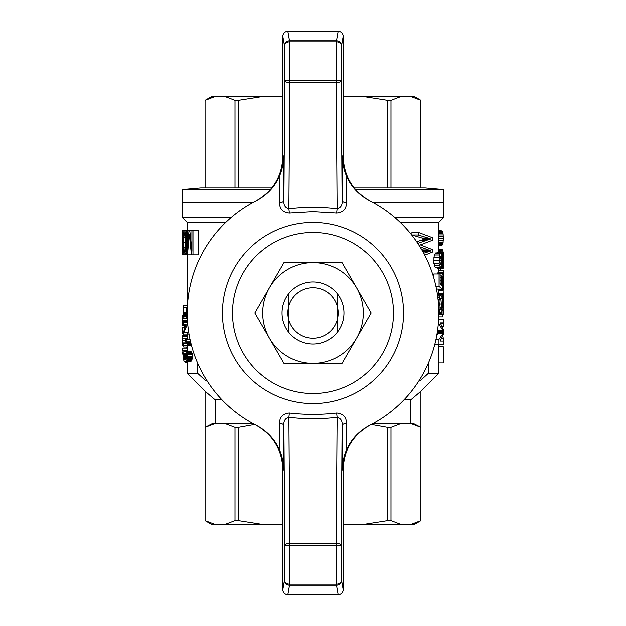 <?xml version="1.0" encoding="UTF-8"?>
<svg xmlns="http://www.w3.org/2000/svg" width="626" height="626" viewBox="0 0 626 626"><rect width="100%" height="100%" fill="white"/><g stroke="black" fill="none" stroke-linecap="round" stroke-linejoin="round"><path stroke-width="0.94" d="M342.046 262.693L371.085 313L356.562 338.15A50.307 50.307 0 0 0 313 262.693A50.307 50.307 0 0 0 269.438 338.15A50.307 50.307 0 0 0 313 363.307L283.954 363.307L254.915 313L283.954 262.693L342.046 262.693M313 343.964A30.964 30.964 0 0 0 339.816 297.522A30.964 30.964 0 0 0 286.184 297.522A30.964 30.964 0 0 0 313 343.964M288.774 330.998L288.852 305.957A25.15 25.15 0 0 0 313 338.15A25.15 25.15 0 0 0 337.148 305.957L337.226 330.998M342.046 363.307L313 363.307A50.307 50.307 0 0 0 356.562 338.15L342.046 363.307M313 222.457A90.543 90.543 0 0 1 391.414 358.275A90.543 90.543 0 0 1 234.586 358.275A90.543 90.543 0 0 1 313 222.457M313 232.512A80.488 80.488 0 0 1 382.705 353.244A80.488 80.488 0 0 1 243.295 353.244A80.488 80.488 0 0 1 313 232.512M369.833 200.813C359.105 195.062 351.429 187.002 346.796 176.634L346.499 202.621C346.436 208.951 343.142 212.41 336.616 213.004L313 211.627L289.384 213.004C282.866 212.417 279.572 208.959 279.501 202.621L279.204 176.634C274.579 186.994 266.903 195.054 256.167 200.813A125.756 125.756 0 0 0 256.167 425.187C266.895 430.938 274.571 438.998 279.204 449.366L279.501 423.379C279.564 417.049 282.858 413.59 289.384 412.996C305.128 414.827 320.872 414.827 336.616 412.996C343.134 413.583 346.428 417.041 346.499 423.379L346.796 449.366C351.421 439.006 359.097 430.946 369.833 425.187A125.756 125.756 0 0 0 369.833 200.813M282.819 589.661L284.486 580.185L284.752 545.481L289.783 545.606L289.517 584.16A5.031 3.975 -178.9 0 1 284.486 580.185A5.031 5.008 10 0 0 289.517 585.193L287.843 594.7A5.047 5.031 100 0 1 282.819 589.661L282.819 469.594C282.052 449.554 272.952 434.64 255.51 424.851M370.49 424.851C353.033 434.663 343.932 449.578 343.181 469.594L343.181 589.661A5.047 5.031 -100 0 1 338.157 594.7L336.483 585.193A5.031 5.008 -10 0 0 341.514 580.185A5.031 3.975 178.9 0 1 336.483 584.16L336.217 545.606L341.248 545.481L341.514 580.185L343.181 589.661M287.843 594.7L338.157 594.7M346.796 449.366C343.948 455.759 342.492 462.63 342.43 469.977L342.109 425.484C342.516 421.001 340.857 418.262 337.124 417.26L336.616 412.996M289.384 412.996L288.876 417.26C285.143 418.254 283.484 421.001 283.891 425.484L283.57 469.977C283.508 462.63 282.052 455.759 279.204 449.366M346.499 423.379A5.031 2.121 179.6 0 0 342.109 425.484L341.248 545.481A5.031 2.128 -179.6 0 0 336.217 543.36L337.124 417.26C321.044 419.17 304.956 419.17 288.876 417.26L289.783 543.36A5.031 2.128 179.6 0 0 284.752 545.481L283.891 425.484A5.031 2.121 0.4 0 0 279.501 423.379M336.217 545.481L289.783 545.606L289.783 543.36L336.217 543.36L336.217 545.481M370.49 201.149C353.048 191.368 343.94 176.454 343.181 156.406L343.181 36.339A5.047 5.031 -80 0 0 338.157 31.3L287.843 31.3L289.517 40.807L336.483 40.807L338.157 31.3M255.51 201.149C272.983 191.313 282.091 176.399 282.819 156.406L282.819 36.339A5.047 5.031 80 0 1 287.843 31.3M343.181 36.339L341.514 45.815A5.031 5.008 -170 0 0 336.483 40.807L336.483 41.84A5.031 3.975 1.1 0 1 341.514 45.815L341.248 80.519L336.217 80.394L336.483 41.84L289.517 41.84L289.783 80.394L284.752 80.519L284.486 45.815A5.031 3.975 -1.1 0 1 289.517 41.84L289.517 40.807A5.031 5.008 170 0 0 284.486 45.815L282.819 36.339M279.204 176.634C282.052 170.241 283.508 163.37 283.57 156.023L283.891 200.516L284.752 80.519A5.031 2.128 0.4 0 0 289.783 82.64L289.783 80.394L336.217 80.394L336.217 82.64A5.031 2.128 -0.4 0 0 341.248 80.519L342.109 200.516L342.43 156.023C342.492 163.37 343.948 170.241 346.796 176.634M336.616 213.004L337.124 208.74C340.857 207.746 342.516 204.999 342.109 200.516A5.031 2.121 -179.6 0 0 346.499 202.621M279.501 202.621A5.031 2.121 -0.4 0 0 283.891 200.516C283.484 204.999 285.143 207.738 288.876 208.74L289.384 213.004M354.191 187.816L425.226 187.816L443.787 189.443L443.787 202.331L372.736 202.331L443.787 202.331L443.787 217.425L394.732 217.425M253.264 202.331L182.213 202.331L253.264 202.331M443.787 189.443L355.552 189.443M270.44 189.443L182.213 189.443L182.213 217.425L231.268 217.425M411.235 96.694L414.553 96.694L420.93 100.379L411.235 96.694L400.663 96.694L390.992 100.379L390.992 187.816M420.868 100.356L420.907 187.816M390.992 100.379L387.604 100.379L364.269 96.694L400.663 96.694M282.819 96.694L261.731 96.694L238.396 100.379L235.008 100.379L225.337 96.694L261.731 96.694M238.396 187.816L238.396 100.379M235.008 100.379L235.008 187.816M225.337 96.694L214.765 96.694L205.109 100.371M205.093 187.816L205.07 100.379L211.447 96.694L214.006 96.858M210.759 97.82L212.95 97.132M271.801 187.816L200.774 187.816L182.213 189.443M364.269 96.694L343.181 96.694M387.604 187.816L387.604 100.379M438.756 344.378L438.756 373.362L428.262 373.362L428.262 363.307M182.213 217.425L187.244 222.457L225.728 222.457M400.272 222.457L438.756 222.457L438.756 251.981M197.738 363.307L197.738 373.362L187.244 373.362L187.244 361.789M182.213 336.78L182.252 335.567L187.284 335.567L187.526 339.55M187.51 321.287L187.495 322.147M422.847 251.777L425.218 250.987L421.572 249.539M416.666 241.808L425.218 239.03L411.931 235.047L418.246 235.047L418.246 232.395L432.363 237.708L432.363 240.361L420.398 244.946L432.363 249.657L432.363 252.192L424.71 255.244M418.246 232.395L411.931 232.395L411.931 235.047M187.526 348.048L187.526 350.161L182.487 350.161L182.487 348.048L187.526 348.048M437.824 294.635L438.184 293.993L443.239 293.993L443.685 296.724L443.372 314.111L438.748 314.432L438.756 319.424M192.98 230.736L198.481 230.736L198.481 254.907L192.98 254.907L192.98 230.736L189.795 230.736L191.916 251.308L191.916 230.736M186.509 249.351L185.445 249.351L184.678 254.461L184.036 254.61L183.653 252.959L183.708 231.784L184.294 230.438L189.655 230.736M436.635 336.029L438.529 331.819L437.691 329.354M440.109 277.733L441.643 277.733L442.543 273.39L443.036 272.74L443.419 273.39L443.56 289.001L443.271 289.642L438.223 289.642L438.216 289.165M442.379 277.568L443.56 277.568L443.083 275.964L442.191 279.18L442.488 289.165L437.402 289.165L436.283 288.148M442.488 289.165L439.069 286.583L439.069 274.031L433.841 274.031L433.841 278.171M437.277 274.031L437.973 272.74L443.036 272.74M437.684 252.943L438.169 251.981L443.216 251.981L443.748 263.89L443.2 268.718L437.864 268.554L437.605 267.756M443.2 268.718L437.864 268.554M441.956 266.144L442.371 266.144L442.191 264.047L441.455 267.592L435.868 267.756L435.125 267.271L433.896 263.569L433.959 257.45L434.452 255.032L435.868 252.943L442.652 253.264L443.216 251.981M189.913 351.225L191.227 351.726L192.151 353.44L192.518 356.452L191.759 360.38L189.913 361.789L184.169 361.585L183.183 358.064L183.895 351.522L189.913 351.225M418.849 380.913L419.976 380.913L428.262 373.362M404.028 399.771L410.852 399.771L420.93 391.195L438.756 373.362M187.244 373.362L205.07 391.195L215.148 399.771L221.972 399.771M197.738 373.362L206.024 380.913L207.151 380.913M442.175 310.731L443.294 310.731L443.529 309.119L443.591 307.671L442.441 307.671M442.246 310.089L443.435 310.089M184.294 232.841L184.036 233.287L184.584 233.287L184.294 232.841M182.362 239.148L182.8 239.148L182.362 239.148L182.362 249.805L182.8 239.148M185.053 242.598L184.999 237.489L183.692 237.489L183.637 242.598L185.053 242.598L184.999 247.552L183.692 247.552L183.825 250.556L184.811 250.556M182.268 231.307L182.268 232.238M182.236 232.238L182.221 236.44L182.268 230.736L182.362 236.44L183.035 236.44L182.338 254.759L184.161 254.759M440.266 257.286L441.674 257.286L441.416 256.488L440.571 256.488L440.203 257.45L439.906 262.122L441.886 262.122L441.886 258.741L439.906 258.741M442.332 309.119L443.529 309.119M437.801 297.53L439.554 297.53L440.008 296.082L437.613 296.082M182.291 322.593L182.362 319.276M438.286 323.932L438.959 323.932L438.959 319.424L443.756 319.424L443.756 322.805L440.297 322.805L443.756 330.528L443.756 333.588L440.203 340.998L443.756 340.998L443.756 344.378L438.959 344.378L438.959 339.386L435.962 339.386M186.587 312.288L183.496 312.288L183.496 307.46L186.618 307.46L183.496 307.46M184.208 318.368L182.463 318.368L182.252 324.91L185.773 324.91M182.229 324.777L182.213 323.501M187.244 312.405L186.36 317.218L185.359 318.524L184.06 318.227L183.261 314.808L183.183 305.347L187.471 305.347M188.794 332.711L187.276 332.711L187.276 334.824L183.183 334.824L183.183 332.508L186.071 324.26L183.183 324.26L183.183 322.147L187.573 322.147M438.263 301.881L438.896 301.881L439.554 297.53M438.028 299.463L439.123 299.463M439.069 274.031L440.109 274.031L440.109 284.329L441.854 285.62L441.487 280.792L440.109 280.792M440.109 283.367L441.604 283.367M442.574 263.084L443.623 263.084L443.662 260.346L442.433 260.346M442.48 261.793L443.654 261.793M185.679 359.473L186.29 358.768L183.621 358.768L183.997 359.473L185.679 359.473L183.997 359.473M184.78 353.236L185.679 353.44L184.78 353.236M186.509 231.033L184.772 231.033L184.294 230.438L182.307 230.736M184.826 318.728L187.37 318.728M186.509 313.399L183.528 313.399L183.582 314.197L186.384 314.197M182.213 236.44L182.338 254.759M189.404 230.438L192.918 230.438M191.431 254.907L189.326 234.187L187.448 254.907L192.98 254.907M191.759 360.38L186.556 360.38L186.196 360.881L191.392 360.881M186.196 360.881L185.828 361.382L191.008 361.382M190.077 339.55L185.914 339.55L186.165 341.06L186.517 342.367L190.719 342.367M190.414 341.06L186.165 341.06M442.746 256.644L443.568 256.644L443.216 255.197L442.707 256.809L442.707 264.211L443.568 264.211L443.623 263.084M442.731 276.442L443.388 276.442M182.252 335.567L182.463 338.189L187.503 338.189M182.463 338.189L182.252 344.824L183.183 344.824M185.429 340.098L182.487 340.098M188.997 230.736L187.205 251.01L187.205 230.736L189.795 230.736M440.008 296.082L441.134 294.635L441.173 298.015L440.203 299.948L439.812 304.291L440.203 308.798L440.571 309.768L441.299 309.925L440.774 309.925M183.254 353.98L182.315 353.98L182.315 351.867L183.747 351.867M187.205 230.736L186.509 230.736L186.509 254.907L187.448 254.907M186.618 355.145L183.457 355.145L183.41 356.452L186.72 356.452L185.679 353.44M438.756 346.671L443.271 346.671L443.271 362.869L438.756 362.869M184.772 231.033L185.179 232.841L186.509 232.841M442.574 285.941L443.466 285.941L443.591 284.814L442.339 284.814M186.509 236.745L185.499 236.745L185.554 246.354L186.509 246.354M185.586 242.598L186.509 242.598M185.257 251.605L186.509 251.605M182.236 324.91L182.276 325.512L185.507 325.512M182.276 325.512L185.421 325.708M184.678 254.461L186.509 254.461M186.509 254.907L182.557 254.759M185.914 339.55L185.359 339.55L186.071 343.478L183.183 343.478L183.183 345.489L187.276 345.489L187.276 344.183L191.165 344.183M191.509 345.489L187.276 345.489M182.291 337.68L182.213 339.089L182.229 337.68M443.067 251.981L438.756 251.738M183.825 250.556L184.294 252.505L184.584 252.059L184.999 247.552M184.999 237.489L184.584 233.287M184.036 251.91L184.607 251.91M438.756 240.611L443.224 240.611L443.271 238.216L443.177 234.977L438.756 234.977M438.756 238.216L443.271 238.216M183.582 314.197L184.412 316.412L185.914 315.707L186.485 313.696L186.618 307.46M182.213 339.089L182.213 340.2L182.362 339.089M182.213 340.2L182.213 341.201L182.369 340.2M438.38 331.334L443.419 331.334L438.959 323.932M438.106 330.371L443.161 330.371M443.216 265.502L442.707 264.211M443.091 297.694L441.784 312.664L441.009 313.469L438.756 313.469M182.369 319.573L182.221 322.593M185.828 361.382L190.492 361.687M438.145 333.11L443.2 333.11L443.568 331.819L438.529 331.819M438.396 332.304L443.435 332.304M441.377 264.375L440.571 264.375L441.377 264.375L441.886 262.122M439.906 262.122L440.203 263.405L441.674 263.405M184.78 351.225L186.517 352.43L187.276 356.452L192.518 356.452M187.276 356.452L187.064 358.768L192.299 358.768M192.44 357.665L187.205 357.665M183.7 314.901L186.219 314.901M186.791 316.114L187.276 316.114M441.455 253.264L442.191 256.809L442.652 253.264M442.402 254.712L441.94 254.712M186.517 342.367L186.892 343.478L190.993 343.478M186.892 343.478L187.276 344.183M182.362 319.072L182.252 315.347L183.308 315.347M183.183 345.231L182.283 345.231L182.213 343.416M182.401 336.78L187.44 336.78M185.335 361.687L184.78 361.789M183.183 344.425L182.315 344.425M442.613 326.389L443.271 326.389L443.271 323.431L440.79 323.431M187.362 318.524L185.359 318.524M185.891 318.024L187.338 318.024M439.812 260.346L441.925 260.346M187.244 335.066L182.276 335.066L187.244 334.965M442.175 279.501L443.646 279.501L443.56 277.568M182.315 335.872L187.354 335.872M443.357 265.502L443.568 264.211M443.482 265.017L442.926 265.017M183.183 333.361L182.502 333.361L182.502 331.85L183.34 331.85M187.244 346.984L183.7 346.984L183.7 345.489M442.183 283.367L443.654 283.367L443.662 281.598L442.097 281.598M443.662 281.598L443.646 279.501M425.218 250.987L430.829 250.987L428.544 250.017L422.824 250.017M423.645 250.384L429.334 250.384M434.78 344.378L438.959 344.378M183.848 315.606L185.953 315.606M182.213 341.201L182.229 342.61L182.362 341.201M438.615 307.03L438.466 304.455M186.055 324.299L182.338 324.299M182.393 323.501L183.183 323.501M182.471 321.388L187.51 321.388M182.487 320.176L187.448 320.176M182.44 322.593L183.183 322.593M182.283 345.231L183.183 345.427M182.291 324.706L185.867 324.706M183.942 325.708L184.443 327.218M187.166 354.746L192.409 354.746M438.756 316.811L442.433 316.811L442.668 314.432M438.756 314.698L442.629 314.698M442.973 255.682L443.435 255.682M185.554 246.354L185.445 249.351M186.517 352.43L191.728 352.43M186.039 351.726L191.227 351.726M186.509 253.413L184.999 253.413M186.924 353.44L192.151 353.44M182.362 315.347L183.293 315.144M182.487 350.161L182.487 348.048M438.756 245.4L441.995 245.4L438.756 245.541M182.252 315.347L182.322 315.848L183.363 315.848M441.009 267.756L439.601 265.823L434.397 265.823M439.601 265.823L439.123 263.569L433.896 263.569M185.445 351.327L190.609 351.327M183.41 356.452L183.457 357.665L186.587 357.665L186.72 356.452M185.742 342.007L182.456 342.007M186.29 358.768L186.587 357.665M182.276 335.066L182.244 335.606M443.271 289.642L443.466 285.941M442.559 286.426L443.239 286.426M187.276 334.824L189.146 334.824M182.322 315.848L182.463 318.368M183.567 316.959L182.409 316.959M442.527 305.903L443.623 305.903L443.599 300.269L442.778 300.269M443.599 300.269L443.56 299.142L442.864 299.142M183.997 353.44L183.457 355.145M186.243 354.144L183.621 354.144M184.036 233.287L183.692 237.489M184.826 234.64L183.825 234.64M183.958 230.736L182.362 230.736M441.416 256.488L440.571 256.488M435.172 253.585L440.344 253.585L441.009 252.943M438.756 270.471L443.255 270.471L443.255 272.725L438.756 272.725L438.756 268.718M183.457 357.665L183.621 358.768M185.578 316.114L184.099 316.114M189.694 238.091L188.958 238.091M443.56 299.142L443.388 297.694M443.482 298.179L442.973 298.179M434.452 255.032L439.655 255.032L440.344 253.585M187.315 317.218L186.36 317.218M184.412 316.412L185.218 316.412M187.276 310.019L187.276 305.347M439.123 263.569L439.655 255.032M439.178 257.45L433.959 257.45M443.631 303.649L442.629 303.649M443.631 301.881L442.715 301.881M441.009 313.469L439.499 311.216L438.896 307.03M438.748 311.216L439.499 311.216M439.961 312.499L438.756 312.499M187.753 324.362L187.276 324.362L183.794 332.711L187.276 332.711M435.125 267.271L440.297 267.271M423.966 238.553L429.639 238.553L428.145 238.068L422.401 238.068M420.461 240.486L426.306 240.486L428.787 239.641L423.074 239.641M443.591 307.671L443.623 305.903M186.368 348.048L186.368 346.984M438.701 309.283L439.123 309.283M438.756 231.315L442.355 231.315L438.756 230.892M441.878 230.892L438.756 230.751M418.246 244.163L418.246 243.256L426.306 240.486M418.246 243.256L417.652 243.256M441.299 309.925L442.488 296.567L441.158 296.567M442.488 296.567L442.997 294.314L437.934 294.314M441.142 295.12L442.731 295.12M443.662 260.346L443.646 258.413L442.535 258.413M443.646 258.413L443.568 256.644M423.685 253.295L428.387 251.832L422.879 251.832M428.387 251.832L429.639 251.472L423.966 251.472M443.263 294.024L443.145 289.642M438.756 293.289L443.271 293.289M438.787 304.455L438.896 301.881M443.568 331.819L443.419 331.334M440.798 298.5L442.253 298.5M441.925 304.134L439.812 304.134M443.271 340.998L443.271 338.079L442.308 338.079M443.271 338.079L443.005 336.647M192.041 359.676L186.822 359.676L186.556 360.38M443.052 251.738L442.746 250.33L438.756 250.33M442.746 250.33L442.332 249.766L438.756 249.766M438.756 290.613L443.208 290.613M441.995 245.4L442.872 243.85L438.756 243.85M442.872 243.85L443.224 240.611M438.756 242.442L443.106 242.442M428.787 239.641L430.829 239.03L425.218 239.03M430.829 239.03L429.639 238.553M428.145 238.068L418.246 235.047M183.637 242.598L183.692 247.552M437.887 252.301L442.95 252.301M187.276 324.362L187.276 322.147M440.571 295.12L437.48 295.12M441.134 294.635L437.41 294.635M185.179 232.841L185.499 236.745M183.496 312.288L183.528 313.399M443.083 314.432L443.059 311.052L442.144 311.052M187.064 358.768L186.822 359.676M440.109 275.158L442.026 275.158M441.487 280.792L441.643 277.733M437.464 273.39L442.543 273.39M435.954 286.583L439.069 286.583M183.183 343.517L182.393 343.517M438.959 260.51L433.724 260.51M441.526 309.119L440.328 309.119M443.177 234.977L443.052 233.709L438.756 233.709M443.052 233.709L442.652 232.019L438.756 232.019M438.756 232.723L442.895 232.723M438.959 339.386L443.2 333.11M441.886 258.741L441.674 257.286M438.756 313.305L440.532 313.305M440.203 263.405L440.571 264.375M440.305 270.471L440.305 268.718M442.652 232.019L442.355 231.315M443.591 284.814L443.654 283.367M184.811 327.218L182.761 327.218L182.213 329.894L182.502 331.85M182.502 333.361L182.213 329.894M442.926 268.554L442.371 266.144M441.455 267.592L442.629 267.592M441.753 307.515L439.992 307.515M428.544 250.017L420.015 246.941M442.535 244.836L438.756 244.836M438.756 236.526L443.239 236.526M429.639 251.472L430.829 250.987M182.487 353.98L182.487 351.867M400.663 524.275L364.269 524.275L387.604 520.589L390.992 520.589L400.663 524.275L411.235 524.275L420.93 520.589L414.553 524.275L411.994 524.111M420.907 391.195L420.907 427.347L411.235 423.669L413.723 423.669L420.907 427.347L420.891 520.597M390.992 520.589L390.992 427.347L400.663 423.669L411.235 423.669M410.852 423.669L410.852 399.771M390.992 427.347L387.604 427.347L371.304 424.428M387.604 520.589L387.604 427.347M400.663 423.669L372.728 423.669M205.07 391.195L205.07 520.589L214.765 524.275L225.337 524.275L235.008 520.589L238.396 520.589L238.396 427.347L235.008 427.347L235.008 520.589M205.093 391.195L205.093 427.347L212.277 423.669L214.765 423.669L205.093 427.347L205.093 520.589M254.696 424.428L238.396 427.347M238.396 520.589L261.731 524.275L282.819 524.275M261.731 524.275L225.337 524.275M343.181 524.275L364.269 524.275M214.765 524.275L211.447 524.275L205.07 520.589M415.241 523.148L413.05 523.845M214.765 423.669L253.272 423.669M235.008 427.347L225.337 423.669M215.148 423.669L215.148 399.771M184.545 361.718L187.244 362.274M419.976 379.113L419.976 380.913M206.024 379.113L206.024 380.913M187.244 362.172L185.069 362.172M187.244 361.875L184.639 361.875M337.226 295.002L337.148 305.957A25.15 25.15 0 0 0 288.852 305.957L288.774 295.002M342.43 469.977L343.181 469.594M282.819 469.594L283.57 469.977M289.517 585.193L336.483 585.193L336.483 584.16L289.517 584.16L289.517 585.193M289.783 82.64L336.217 82.64L337.124 208.74C321.044 206.83 304.956 206.83 288.876 208.74L289.783 82.64M343.181 156.406L342.43 156.023M283.57 156.023L282.819 156.406M205.07 187.816L205.07 100.379M420.93 187.816L420.93 100.379M187.244 222.457L187.244 230.438M187.244 254.907L187.244 305.347M187.244 334.824L187.244 335.567M187.244 345.489L187.244 348.048M187.244 350.161L187.244 351.225M438.756 289.642L438.756 293.993M182.213 343.533L182.213 336.678M182.213 323.697L182.213 320.747M420.93 391.195L420.93 520.589M438.756 222.457L443.787 217.425"/></g></svg>
